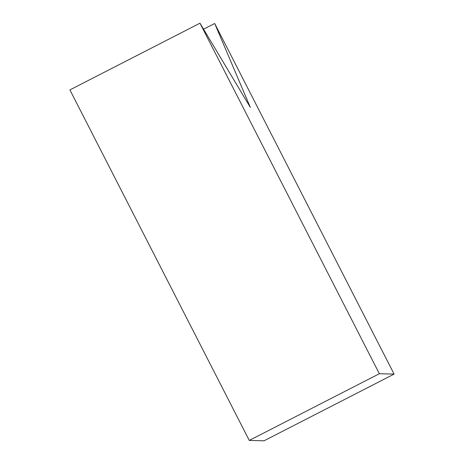 <?xml version="1.0" encoding="UTF-8"?>
<svg xmlns="http://www.w3.org/2000/svg" width="464" height="464" viewBox="0 0 464 464"><rect width="100%" height="100%" fill="white"/><g stroke="black" fill="none" stroke-linecap="round" stroke-linejoin="round"><path stroke-width="0.7" d="M394.098 374.106L264.028 440.8L249.272 440.423L69.902 89.894L199.972 23.2L250.328 107.375L214.728 23.577L394.098 374.106L379.349 373.729L199.972 23.2M249.272 440.423L379.349 373.729M203.719 29.099L214.496 23.571"/></g></svg>
